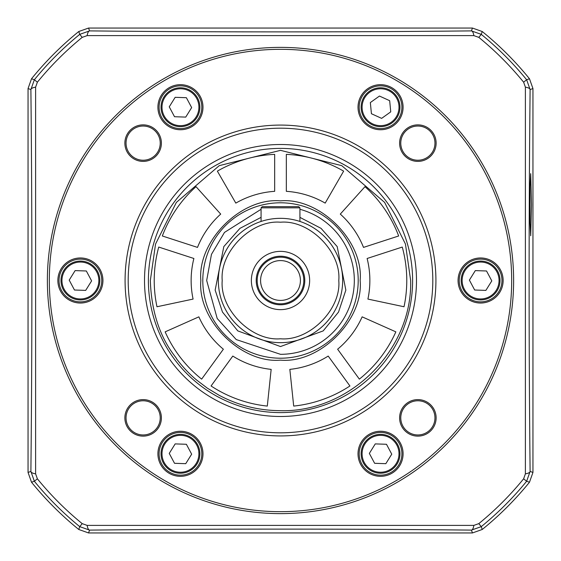 <?xml version="1.0" encoding="UTF-8"?>
<svg xmlns="http://www.w3.org/2000/svg" width="561" height="561" viewBox="0 0 561 561"><rect width="100%" height="100%" fill="white"/><g stroke="black" fill="none" stroke-linecap="round" stroke-linejoin="round"><path stroke-width="0.84" d="M410.659 280.5C412.51 350.737 348.837 413.506 278.635 410.645C257.618 410.273 237.822 405.175 219.246 395.344L207.381 388.184L196.518 379.944C189.583 374.222 182.97 367.238 176.673 358.991C176.091 356.256 152.031 333.942 150.341 280.5L155.544 244.056L176.371 202.402L219.246 165.656L280.5 150.341L341.754 165.656L384.629 202.402L405.456 244.056L410.659 280.5M402.265 247.064A126.274 126.274 0 0 1 404.018 306.755L367.911 299.083A89.36 89.36 0 0 0 367.111 258.488L402.265 247.064M232.801 356.067A89.36 89.36 0 0 0 271.159 369.376L267.302 406.08A126.274 126.274 0 0 1 211.069 385.975L232.801 356.067M193.889 258.488A89.36 89.36 0 0 0 193.089 299.083L156.982 306.755A126.274 126.274 0 0 1 158.735 247.064L193.889 258.488M363.507 247.401A89.36 89.36 0 0 0 340.296 214.092L364.994 186.659A126.274 126.274 0 0 1 398.668 235.978L363.507 247.401M337.631 349.215A89.36 89.36 0 0 0 362.14 316.846L395.856 331.86A126.274 126.274 0 0 1 359.356 379.124L337.631 349.215M274.673 191.329A89.36 89.36 0 0 0 235.816 203.11L217.359 171.14A126.274 126.274 0 0 1 274.673 154.359L274.673 191.329M286.327 191.329L286.327 154.359A126.274 126.274 0 0 1 343.641 171.14L325.184 203.11A89.36 89.36 0 0 0 286.327 191.329M197.493 247.401L162.332 235.978A126.274 126.274 0 0 1 196.006 186.659L220.704 214.092A89.36 89.36 0 0 0 197.493 247.401M223.369 349.215L201.644 379.124A126.274 126.274 0 0 1 165.144 331.86L198.86 316.846A89.36 89.36 0 0 0 223.369 349.215M328.199 356.067L349.931 385.975A126.274 126.274 0 0 1 293.698 406.08L289.841 369.376A89.36 89.36 0 0 0 328.199 356.067M401.914 107.214A21.367 21.367 0 0 1 380.547 128.581A21.367 21.367 0 0 1 359.18 107.214A21.367 21.367 0 0 1 380.547 85.84A21.367 21.367 0 0 1 401.914 107.214M201.82 107.214A21.367 21.367 0 0 1 180.453 128.581A21.367 21.367 0 0 1 159.086 107.214A21.367 21.367 0 0 1 180.453 85.84A21.367 21.367 0 0 1 201.82 107.214M101.772 280.5A21.367 21.367 0 0 1 80.405 301.867A21.367 21.367 0 0 1 59.031 280.5A21.367 21.367 0 0 1 80.405 259.133A21.367 21.367 0 0 1 101.772 280.5M201.82 453.786A21.367 21.367 0 0 1 180.453 475.16A21.367 21.367 0 0 1 159.086 453.786A21.367 21.367 0 0 1 180.453 432.419A21.367 21.367 0 0 1 201.82 453.786M401.914 453.786A21.367 21.367 0 0 1 380.547 475.16A21.367 21.367 0 0 1 359.18 453.786A21.367 21.367 0 0 1 380.547 432.419A21.367 21.367 0 0 1 401.914 453.786M501.969 280.5A21.367 21.367 0 0 1 480.595 301.867A21.367 21.367 0 0 1 459.228 280.5A21.367 21.367 0 0 1 480.595 259.133A21.367 21.367 0 0 1 501.969 280.5M403.086 107.214A22.538 22.538 0 0 1 380.547 129.745A22.538 22.538 0 0 1 358.016 107.214A22.538 22.538 0 0 1 380.547 84.676A22.538 22.538 0 0 1 403.086 107.214M180.453 129.745A22.538 22.538 0 0 1 157.914 107.214A22.538 22.538 0 0 1 180.453 84.676A22.538 22.538 0 0 1 202.984 107.214A22.538 22.538 0 0 1 180.453 129.745M102.936 280.5A22.538 22.538 0 0 1 80.405 303.038A22.538 22.538 0 0 1 57.867 280.5A22.538 22.538 0 0 1 80.405 257.962A22.538 22.538 0 0 1 102.936 280.5M202.984 453.786A22.538 22.538 0 0 1 180.453 476.324A22.538 22.538 0 0 1 157.914 453.786A22.538 22.538 0 0 1 180.453 431.255A22.538 22.538 0 0 1 202.984 453.786M380.547 476.324A22.538 22.538 0 0 1 358.016 453.786A22.538 22.538 0 0 1 380.547 431.255A22.538 22.538 0 0 1 403.086 453.786A22.538 22.538 0 0 1 380.547 476.324M503.133 280.5A22.538 22.538 0 0 1 480.595 303.038A22.538 22.538 0 0 1 458.064 280.5A22.538 22.538 0 0 1 480.595 257.962A22.538 22.538 0 0 1 503.133 280.5M47.376 280.5A233.124 233.124 0 0 1 280.5 47.376A233.124 233.124 0 0 1 513.624 280.5A233.124 233.124 0 0 1 280.5 513.624A233.124 233.124 0 0 1 47.376 280.5M511.681 280.5A231.181 231.181 0 0 0 280.5 49.319A231.181 231.181 0 0 0 49.319 280.5A231.181 231.181 0 0 0 280.5 511.681A231.181 231.181 0 0 0 511.681 280.5M436.128 417.868A18.261 18.261 0 0 1 417.868 436.128A18.261 18.261 0 0 1 399.607 417.868A18.261 18.261 0 0 1 417.868 399.607A18.261 18.261 0 0 1 436.128 417.868M400.771 417.868A17.096 17.096 0 0 0 417.868 434.964A17.096 17.096 0 0 0 434.964 417.868A17.096 17.096 0 0 0 417.868 400.771A17.096 17.096 0 0 0 400.771 417.868M161.393 417.868A18.261 18.261 0 0 1 143.132 436.128A18.261 18.261 0 0 1 124.872 417.868A18.261 18.261 0 0 1 143.132 399.607A18.261 18.261 0 0 1 161.393 417.868M126.036 417.868A17.096 17.096 0 0 0 143.132 434.964A17.096 17.096 0 0 0 160.229 417.868A17.096 17.096 0 0 0 143.132 400.771A17.096 17.096 0 0 0 126.036 417.868M161.393 143.132A18.261 18.261 0 0 1 143.132 161.393A18.261 18.261 0 0 1 124.872 143.132A18.261 18.261 0 0 1 143.132 124.872A18.261 18.261 0 0 1 161.393 143.132M126.036 143.132A17.096 17.096 0 0 0 143.132 160.229A17.096 17.096 0 0 0 160.229 143.132A17.096 17.096 0 0 0 143.132 126.036A17.096 17.096 0 0 0 126.036 143.132M400.771 143.132A17.096 17.096 0 0 0 417.868 160.229A17.096 17.096 0 0 0 434.964 143.132A17.096 17.096 0 0 0 417.868 126.036A17.096 17.096 0 0 0 400.771 143.132M417.868 161.393A18.261 18.261 0 0 1 399.607 143.132A18.261 18.261 0 0 1 417.868 124.872A18.261 18.261 0 0 1 436.128 143.132A18.261 18.261 0 0 1 417.868 161.393M280.5 435.918A155.418 155.418 0 0 1 125.082 280.5A155.418 155.418 0 0 1 280.5 125.082A155.418 155.418 0 0 1 435.918 280.5A155.418 155.418 0 0 1 280.5 435.918A155.418 155.418 0 0 1 125.082 280.5A155.418 155.418 0 0 1 280.5 125.082A155.418 155.418 0 0 1 435.918 280.5M148.399 280.5A132.101 132.101 0 0 1 280.5 148.399A132.101 132.101 0 0 1 412.601 280.5A132.101 132.101 0 0 1 280.5 412.601A132.101 132.101 0 0 1 148.399 280.5A132.101 132.101 0 0 0 280.5 412.601A132.101 132.101 0 0 0 412.601 280.5M462.65 287.94A19.425 19.425 0 0 1 473.154 262.555A19.425 19.425 0 0 1 498.54 273.06A19.425 19.425 0 0 1 488.035 298.445A19.425 19.425 0 0 1 462.65 287.94A19.425 19.425 0 0 1 473.154 262.555A19.425 19.425 0 0 1 498.54 273.06A19.425 19.425 0 0 1 488.035 298.445M485.875 290.395L474.669 290.016L469.389 280.114L475.314 270.605L486.527 270.984L491.801 280.886L485.875 290.395L474.669 290.016M490.461 283.039L491.801 280.886L489.388 276.349M469.389 280.114L475.314 270.605L476.513 270.647M361.123 107.214A19.425 19.425 0 0 1 380.547 87.782A19.425 19.425 0 0 1 399.972 107.214A19.425 19.425 0 0 1 380.547 126.639A19.425 19.425 0 0 1 361.123 107.214A19.425 19.425 0 0 1 380.547 87.782A19.425 19.425 0 0 1 399.972 107.214A19.425 19.425 0 0 1 380.547 126.639M381.634 118.371L371.424 113.729L370.344 102.565L379.46 96.05L389.671 100.692L390.751 111.856L381.634 118.371L371.424 113.729M388.682 113.336L390.751 111.856L390.253 106.744M370.344 102.565L379.46 96.05L380.547 96.548M362.602 461.233A19.425 19.425 0 0 1 373.107 435.841A19.425 19.425 0 0 1 398.492 446.346A19.425 19.425 0 0 1 387.988 471.731A19.425 19.425 0 0 1 362.602 461.233A19.425 19.425 0 0 1 373.107 435.841A19.425 19.425 0 0 1 398.492 446.346A19.425 19.425 0 0 1 387.988 471.731M385.828 463.681L374.622 463.302L369.341 453.407L375.267 443.898L386.48 444.277L391.753 454.172L385.828 463.681L374.622 463.302M390.407 456.331L391.753 454.172L389.334 449.642M369.341 453.407L375.267 443.898L376.466 443.94M162.508 114.654A19.425 19.425 0 0 1 173.012 89.269A19.425 19.425 0 0 1 198.398 99.767A19.425 19.425 0 0 1 187.893 125.159A19.425 19.425 0 0 1 162.508 114.654A19.425 19.425 0 0 1 173.012 89.269A19.425 19.425 0 0 1 198.398 99.767A19.425 19.425 0 0 1 187.893 125.159M185.733 117.102L174.52 116.723L169.247 106.828L175.172 97.319L186.378 97.698L191.659 107.593L185.733 117.102L174.52 116.723M190.312 109.753L191.659 107.6L189.239 103.063M169.247 106.828L175.172 97.319L176.364 97.362M62.46 287.94A19.425 19.425 0 0 1 72.965 262.555A19.425 19.425 0 0 1 98.35 273.06A19.425 19.425 0 0 1 87.846 298.445A19.425 19.425 0 0 1 62.46 287.94A19.425 19.425 0 0 1 72.965 262.555A19.425 19.425 0 0 1 98.35 273.06A19.425 19.425 0 0 1 87.846 298.445M89.192 276.349L91.611 280.886L85.686 290.395L74.473 290.016L69.199 280.114L75.125 270.605L86.331 270.984L91.611 280.886L85.686 290.395L74.473 290.016M69.199 280.114L75.125 270.605L76.317 270.647M198.398 446.346A19.425 19.425 0 0 1 187.893 471.731A19.425 19.425 0 0 1 162.508 461.233A19.425 19.425 0 0 1 173.012 435.841A19.425 19.425 0 0 1 198.398 446.346A19.425 19.425 0 0 1 187.893 471.731A19.425 19.425 0 0 1 162.508 461.233A19.425 19.425 0 0 1 173.012 435.841M175.172 443.898L186.378 444.277L191.659 454.172L185.733 463.681L174.52 463.302L169.247 453.407L175.172 443.898L186.378 444.277M170.593 451.247L169.247 453.4L171.666 457.937M191.659 454.172L185.733 463.681L184.534 463.638M299.925 217.366L321.046 228.355L337.182 246.588L345.849 290.107L338.535 312.042L323.206 330.892L280.5 346.551L237.794 330.892L222.465 312.042L215.151 290.107L223.818 246.588L239.961 228.355L261.075 217.366M218.334 280.5A62.166 62.166 0 0 1 280.5 218.334A62.166 62.166 0 0 1 342.666 280.5A62.166 62.166 0 0 1 280.5 342.666A62.166 62.166 0 0 1 218.334 280.5M202.794 280.5A77.706 77.706 0 0 1 280.5 202.794A77.706 77.706 0 0 1 358.206 280.5A77.706 77.706 0 0 1 280.5 358.206A77.706 77.706 0 0 1 202.794 280.5A77.706 77.706 0 0 1 280.5 202.794A77.706 77.706 0 0 1 358.206 280.5A77.706 77.706 0 0 1 280.5 358.206A77.706 77.706 0 0 1 202.794 280.5M299.925 209.281A73.821 73.821 0 0 1 280.5 354.321L236.209 339.559L217.212 318.508L206.679 280.5L211.462 254.35L224.484 232.422L261.075 209.281M260.199 221.742L261.075 221.448L261.075 207.843L262.239 206.679L261.075 207.843L299.925 207.843L299.925 221.448L300.801 221.742M309.637 280.5A29.137 29.137 0 0 1 280.5 309.637A29.137 29.137 0 0 1 251.363 280.5A29.137 29.137 0 0 1 280.5 251.363A29.137 29.137 0 0 1 309.637 280.5M256.216 280.5A24.284 24.284 0 0 0 280.5 304.784A24.284 24.284 0 0 0 304.784 280.5A24.284 24.284 0 0 0 280.5 256.216A24.284 24.284 0 0 0 256.216 280.5M257.19 280.5A23.31 23.31 0 0 0 280.5 303.81A23.31 23.31 0 0 0 303.81 280.5A23.31 23.31 0 0 0 280.5 257.19A23.31 23.31 0 0 0 257.19 280.5M300.416 280.5A19.916 19.916 0 0 1 280.5 300.416A19.916 19.916 0 0 1 260.585 280.5A19.916 19.916 0 0 1 280.5 260.585A19.916 19.916 0 0 1 300.416 280.5M298.761 206.679L299.925 207.843L298.761 206.679L262.239 206.679M531.526 204.737L530.706 235.816L530.061 223.383L530.061 186.084L530.706 173.651L531.526 204.737M87.158 35.609L473.842 35.609L478.806 37.37A313.753 313.753 0 0 1 523.63 82.194L525.391 87.158L525.391 473.842L523.63 478.806A313.753 313.753 0 0 1 478.806 523.63L473.842 525.391L87.158 525.391L82.194 523.63A313.753 313.753 0 0 1 37.37 478.806L35.609 473.842L35.609 87.158L37.37 82.194A313.753 313.753 0 0 1 82.194 37.37L87.158 35.609A7.77 2.644 90.5 0 1 89.571 30.89C213.306 32.215 348.22 32.208 471.429 30.89A7.77 2.644 89.5 0 1 473.842 35.609M37.37 478.806L34.361 481.261L30.89 471.429A7.77 2.644 0.5 0 0 35.609 473.842M28.05 472.439L28.05 88.561L31.514 78.778A320.443 320.443 0 0 1 78.778 31.514L88.561 28.05L472.439 28.05L482.222 31.514A320.443 320.443 0 0 1 529.486 78.778L532.95 88.561L532.95 472.439L529.486 482.222A320.443 320.443 0 0 1 482.222 529.486L472.439 532.95L88.561 532.95L78.778 529.486A320.443 320.443 0 0 1 31.514 482.222L28.05 472.439L30.89 471.429C32.215 347.694 32.208 212.78 30.89 89.571A7.77 2.644 -0.5 0 1 35.609 87.158M28.05 88.561L30.89 89.571L34.361 79.739L37.37 82.194M31.514 78.778L34.361 79.739A317.631 317.631 0 0 1 79.739 34.361L89.571 30.89L88.561 28.05M472.439 28.05L471.429 30.89L481.261 34.361L478.806 37.37M482.222 31.514L481.261 34.361A317.631 317.631 0 0 1 526.639 79.739L530.11 89.571A7.77 2.644 -179.5 0 0 525.391 87.158M532.95 88.561L530.11 89.571C528.785 213.306 528.792 348.22 530.11 471.429A7.77 2.644 179.5 0 1 525.391 473.842M532.95 472.439L530.11 471.429L526.639 481.261L523.63 478.806M529.486 482.222L526.639 481.261A317.631 317.631 0 0 1 481.261 526.639L471.429 530.11A7.77 2.644 -89.5 0 0 473.842 525.391M472.439 532.95L471.429 530.11C347.694 528.785 212.78 528.792 89.571 530.11A7.77 2.644 -90.5 0 1 87.158 525.391M88.561 532.95L89.571 530.11L79.739 526.639L82.194 523.63M280.5 200.852C241.09 197.29 197.29 241.09 200.852 280.5C197.29 319.91 241.09 363.71 280.5 360.148C319.91 363.71 363.71 319.91 360.148 280.5C363.71 241.09 319.91 197.29 280.5 200.852M280.5 128.196A152.304 152.304 0 0 1 432.804 280.5A152.304 152.304 0 0 1 280.5 432.804A152.304 152.304 0 0 1 128.196 280.5A152.304 152.304 0 0 1 280.5 128.196M144.514 280.5A135.986 135.986 0 0 1 280.5 144.514A135.986 135.986 0 0 1 416.486 280.5A135.986 135.986 0 0 1 280.5 416.486A135.986 135.986 0 0 1 144.514 280.5M497.642 273.431A18.457 18.457 0 0 1 487.663 297.547A18.457 18.457 0 0 1 463.547 287.569A18.457 18.457 0 0 1 473.526 263.453A18.457 18.457 0 0 1 497.642 273.431M399.004 107.214A18.457 18.457 0 0 1 380.547 125.664A18.457 18.457 0 0 1 362.09 107.214A18.457 18.457 0 0 1 380.547 88.757A18.457 18.457 0 0 1 399.004 107.214M397.595 446.717A18.457 18.457 0 0 1 387.616 470.833A18.457 18.457 0 0 1 363.5 460.862A18.457 18.457 0 0 1 373.479 436.738A18.457 18.457 0 0 1 397.595 446.717M197.5 100.139A18.457 18.457 0 0 1 187.521 124.261A18.457 18.457 0 0 1 163.405 114.283A18.457 18.457 0 0 1 173.384 90.167A18.457 18.457 0 0 1 197.5 100.139M97.453 273.431A18.457 18.457 0 0 1 87.474 297.547A18.457 18.457 0 0 1 63.358 287.569A18.457 18.457 0 0 1 73.337 263.453A18.457 18.457 0 0 1 97.453 273.431M163.405 460.862A18.457 18.457 0 0 1 173.384 436.738A18.457 18.457 0 0 1 197.5 446.717A18.457 18.457 0 0 1 187.521 470.833A18.457 18.457 0 0 1 163.405 460.862M222.219 280.5C219.61 251.665 251.665 219.61 280.5 222.219C309.335 219.61 341.39 251.665 338.781 280.5C341.39 309.335 309.335 341.39 280.5 338.781C251.665 341.39 219.61 309.335 222.219 280.5M280.5 218.334A62.166 62.166 0 0 1 342.666 280.5A62.166 62.166 0 0 1 280.5 342.666M78.778 31.514L79.739 34.361L82.194 37.37M529.486 78.778L526.639 79.739L523.63 82.194M482.222 529.486L481.261 526.639L478.806 523.63M78.778 529.486L79.739 526.639A317.631 317.631 0 0 1 34.361 481.261L31.514 482.222"/></g></svg>
